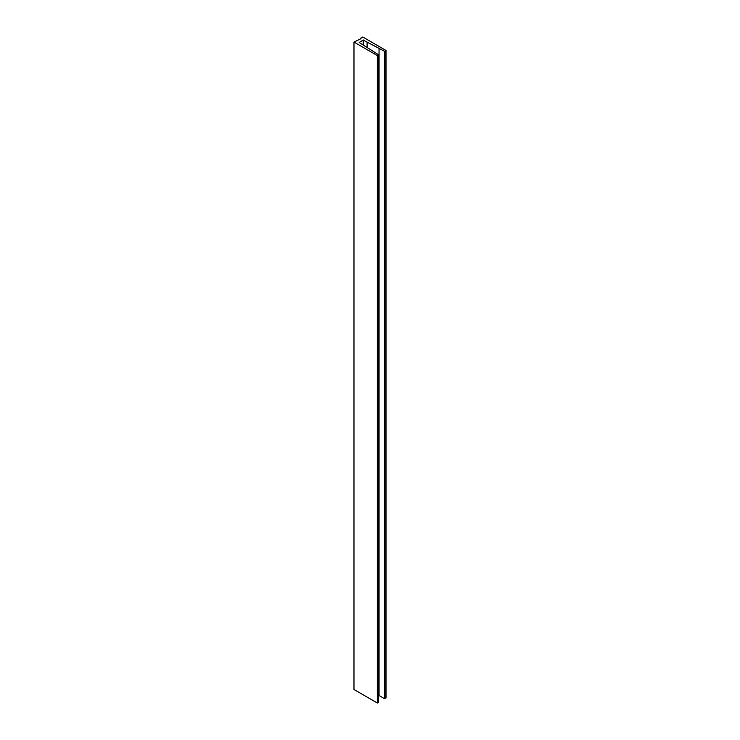 <?xml version="1.0" encoding="UTF-8"?>
<svg xmlns="http://www.w3.org/2000/svg" width="740" height="740" viewBox="0 0 740 740"><rect width="100%" height="100%" fill="white"/><g stroke="black" fill="none" stroke-linecap="round" stroke-linejoin="round"><path stroke-width="1.11" d="M363.137 40.025L384.421 51.236L386.021 50.486L362.767 37L360.621 38.24L360.99 38.674L353.979 42.069L377.345 55.556L378.621 54.779L359.214 42.504L363.137 40.025L363.137 44.789M377.345 55.556L377.345 703L378.565 702.149M367.105 42.097L367.105 47.36M379.065 695.508L384.421 698.68L385.938 697.82M353.979 42.069L353.979 689.514L377.345 703M363.516 40.025L363.516 45.038M378.565 54.852L378.565 702.288M379.065 48.128L379.065 695.563L379.046 48.1M384.707 51.31L384.707 698.745M385.938 50.598L385.938 698.033M360.621 38.351L360.621 38.887M378.621 54.779L378.621 702.223M386.021 50.486L386.021 697.931M360.574 38.295L360.574 38.915"/></g></svg>
